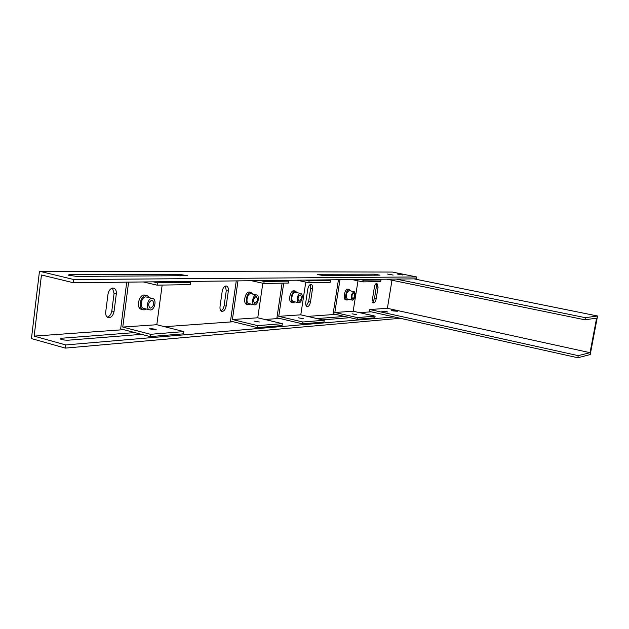 <?xml version="1.0" encoding="UTF-8"?>
<svg xmlns="http://www.w3.org/2000/svg" width="629" height="629" viewBox="0 0 629 629"><rect width="100%" height="100%" fill="white"/><g stroke="black" fill="none" stroke-linecap="round" stroke-linejoin="round"><path stroke-width="0.94" d="M383.336 311.646L381.717 311.111L386.041 311.449L387.668 311.992L383.336 311.646M393.18 310.923L391.568 310.396L395.79 310.734L397.41 311.269L393.18 310.923M584.986 319.815L596.606 318.125L590.041 352.68L578.232 355.652L577.839 357.759L590.222 354.567L597.55 315.994L585.387 317.684L584.986 319.815L386.788 279.182M585.387 317.684L396.168 279.072M391.985 280.251L387.393 308.32L369.773 309.515L369.459 311.441L577.839 357.759M590.041 352.68L387.393 308.32M578.232 355.652L369.773 309.515M597.55 315.994L413.968 278.875M225.331 286.109L226.275 290.59L224.128 305.639C223.641 308.304 222.572 310.018 220.944 310.797M226.015 285.975L226.652 286.085C228.036 286.793 228.594 288.452 228.319 291.062L226.165 306.126C225.308 309.877 223.79 311.591 221.612 311.276C220.307 310.553 219.78 308.933 220.048 306.417L222.21 291.219C222.847 288.066 224.113 286.321 226.015 285.975M112.457 288.137L114.061 293.452L111.805 310.978C111.168 314.366 109.643 316.418 107.237 317.118M112.945 288.09L114.163 288.341C115.846 289.316 116.554 291.203 116.302 294.002L114.038 311.544C112.905 316.23 110.783 318.188 107.677 317.409C106.128 316.418 105.475 314.602 105.719 311.945L107.991 294.215C108.715 290.543 110.366 288.499 112.945 288.09M402.914 275.022L397.324 274.04L402.914 275.022M393.149 275.054L387.464 274.055L393.149 275.054M310.105 284.623L310.632 288.444L308.611 301.629L306.284 306.016M310.868 284.387L311.245 284.442C312.361 285 312.778 286.462 312.503 288.845L310.474 302.046C309.775 305.207 308.611 306.724 306.991 306.598C305.914 306.04 305.513 304.593 305.788 302.274L307.817 288.97C308.383 286.219 309.397 284.685 310.868 284.387M376.103 283.49L376.362 286.769L374.467 298.5L372.714 302.258M376.881 283.152L378.076 287.123L376.173 298.869C375.576 301.606 374.648 302.958 373.382 302.926L372.47 299.05L374.373 287.225C374.884 284.772 375.717 283.42 376.881 283.152M73.805 279.528L73.404 282.751L41.459 274.983L34.163 336.122L65.73 344.936L65.337 348.112L31.45 338.583L39.47 271.241L73.805 279.528L416.689 276.949L416.367 278.844L73.404 282.751M371.157 311.819L359.529 312.66M335.572 314.382L307.597 316.403M279.559 318.423L264.88 319.485M233.249 321.765L164.633 326.71M123.685 329.667L34.163 336.122M141.541 334.345L68.459 340.179C65.046 340.25 62.318 339.857 60.29 338.992L61.43 338.245L134.858 332.592M316.985 318.581L344.645 316.45M368.452 314.657L373.453 315.672M350.062 317.676L322.583 319.878M394.116 316.922L65.73 344.936M400.256 318.29L65.337 348.112M416.689 276.949L392.41 272.066L39.47 271.241M69.245 274.684L180.193 274.496L187.481 275.683L76.361 276.383L68.129 275.14L69.245 274.684L69.143 275.478M317.252 274.26L374.412 274.165L380.01 275.148L322.952 275.455L317.205 274.558M259.29 321.993L254.037 321.089L259.29 321.993M255.979 296.534C253.401 298.405 252.929 300.631 254.564 303.209L254.989 303.28C257.568 301.385 258.032 299.16 256.38 296.597L255.979 296.534M254.753 304.908C257.976 305.002 259.871 295.874 256.805 294.993L256.223 294.899C253.015 294.742 251.065 303.901 254.116 304.806L254.753 304.908M256.404 294.907L250.625 293.633C247.394 293.46 245.459 302.596 248.526 303.508L248.958 303.61M253.055 294.144L250.806 292.375C246.772 292.155 244.335 303.595 248.172 304.735L250.79 304.035M251.042 292.383L249.202 292.013C245.161 291.793 242.731 303.217 246.576 304.365L247.118 304.491M262.836 283.231L257.748 317.787L282.35 323.644L282.059 325.555L257.355 327.63L230.489 321.097L236.268 280.896M260.39 280.62L264.164 281.446L263.865 283.459L251.427 280.723M285.071 280.345L288.75 281.139L264.164 281.446M288.75 281.139L288.459 283.074L263.865 283.459M237.974 280.88L232.408 319.524L257.654 325.641L257.355 327.63M257.748 317.787L232.408 319.524M282.35 323.644L257.654 325.641M155.505 329.816L149.545 328.865L150.213 328.456L156.165 329.407L155.505 329.816M151.715 300.261C148.42 302.258 147.815 304.813 149.899 307.935L150.669 308.092C153.963 306.064 154.561 303.5 152.454 300.41L151.715 300.261M150.417 309.979C154.585 310.066 156.904 300.041 153.051 298.586L151.966 298.374C147.831 298.201 145.433 308.226 149.254 309.743L150.417 309.979M152.155 298.374L145.826 296.888C141.659 296.707 139.268 306.7 143.113 308.218L144.08 308.462M149.222 297.666L147.359 295.701L146.014 295.433C140.81 295.19 137.806 307.699 142.61 309.61L144.096 309.916L146.36 309.028M146.243 295.433L144.253 295.009C139.048 294.765 136.045 307.259 140.857 309.169L142.083 309.476M162.156 285.079L156.818 324.721L183.841 331.601L183.534 333.818L150.197 336.609L120.658 328.873L126.743 282.146M153.248 281.847L157.407 282.814L157.093 285.157L143.388 281.957M186.585 281.462L190.642 282.39L157.407 282.814M190.642 282.39L190.328 284.63L157.093 285.157M128.615 282.122L122.757 327.056L150.504 334.298L150.197 336.609M156.818 324.721L122.757 327.056M183.841 331.601L150.504 334.298M303.296 318.675L298.343 317.802L303.296 318.675M300.19 294.946C297.894 296.746 297.47 298.822 298.909 301.197L299.231 301.244C301.519 299.428 301.944 297.344 300.489 294.993L300.19 294.946M298.995 302.761C301.834 302.856 303.579 294.183 300.866 293.491L300.418 293.428C297.596 293.271 295.803 301.975 298.516 302.691L298.995 302.761M300.591 293.436L295.08 292.249C292.241 292.092 290.456 300.772 293.185 301.488L293.491 301.55M297.171 292.682L295.26 291.078C291.707 290.865 289.466 301.731 292.878 302.635L295.111 301.92M295.473 291.085L293.727 290.74C290.166 290.527 287.933 301.385 291.353 302.29L291.738 302.376M305.788 282.099L300.796 314.83L324.242 320.255L323.966 322.048L302.525 323.841L276.925 317.802L282.106 283.168M305.505 280.109L309.098 280.88L308.815 282.743L296.982 280.204M326.915 279.866L330.422 280.605L309.098 280.88M330.422 280.605L330.139 282.405L308.815 282.743M283.734 283.144L278.757 316.34L302.808 321.993L302.525 323.841M300.796 314.83L278.757 316.34M324.242 320.255L302.808 321.993M356.619 314.657L352.043 313.832L356.619 314.657M353.765 293.028C351.8 294.71 351.422 296.613 352.625 298.736L352.853 298.767C354.811 297.069 355.188 295.166 353.978 293.059L353.765 293.028M352.633 300.151C355.534 297.635 356.093 294.812 354.3 291.691L353.985 291.644C351.076 294.136 350.51 296.951 352.295 300.104L352.633 300.151M354.127 291.652L348.985 290.574C346.068 293.051 345.51 295.866 347.302 299.019L347.491 299.058M350.699 290.913L349.158 289.505C346.162 289.309 344.142 299.412 347.043 300.072L348.875 299.357M349.331 289.513L347.727 289.198C344.723 289.002 342.703 299.097 345.612 299.758L345.856 299.813M357.995 280.833L353.16 311.229L375.12 316.151L374.853 317.779L357.06 319.273L333.111 313.824L338.449 279.732M359.945 279.488L363.303 280.188L363.035 281.886L351.973 279.583M377.707 279.284L380.977 279.96L363.303 280.188M380.977 279.96L380.718 281.603L363.035 281.886M339.974 279.716L334.832 312.487L357.327 317.59L357.06 319.273M353.16 311.229L334.832 312.487M375.12 316.151L357.327 317.59M228.319 291.062L226.275 290.59M116.302 294.002L114.061 293.452M312.503 288.845L310.632 288.444M378.076 287.123L376.362 286.769M376.173 298.869L374.467 298.5M310.474 302.046L308.611 301.629M374.412 274.165L374.239 275.266M180.193 274.496L179.988 275.997M61.43 338.245L61.288 339.401M114.038 311.544L111.805 310.978M226.165 306.126L224.128 305.639M226.652 286.085L226.196 285.983M114.163 288.341L113.086 288.09M248.172 304.735L246.576 304.365M254.116 304.806L248.526 303.508M142.61 309.61L140.857 309.169M149.254 309.743L143.113 308.218M151.841 300.261L152.454 300.41M292.878 302.635L291.353 302.29M298.516 302.691L293.185 301.488M347.043 300.072L345.612 299.758M352.295 300.104L347.302 299.019"/></g></svg>
